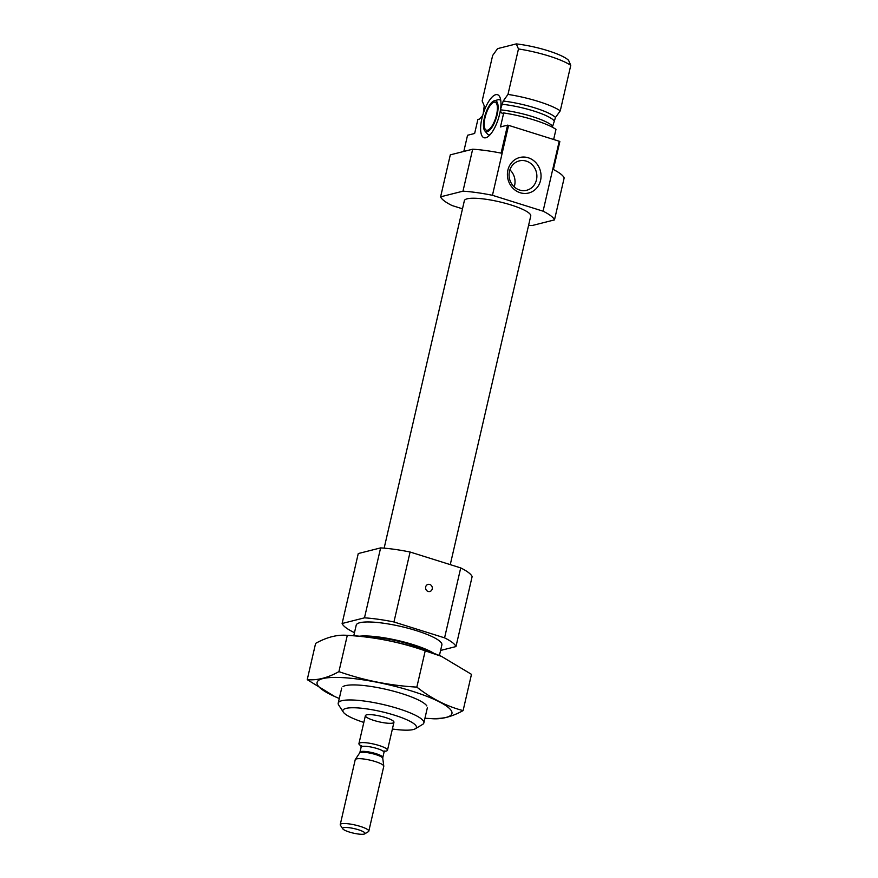 <?xml version="1.0" encoding="UTF-8"?>
<svg xmlns="http://www.w3.org/2000/svg" width="878" height="878" viewBox="0 0 878 878"><rect width="100%" height="100%" fill="white"/><g stroke="black" fill="none" stroke-linecap="round" stroke-linejoin="round"><path stroke-width="1.32" d="M366.598 714.868A14.652 2.919 13 0 1 382.94 716.777A14.652 2.919 13 0 1 393.948 722.265A14.652 2.919 13 0 1 379.011 721.815A14.652 2.919 13 0 1 365.391 715.669A14.652 2.919 13 0 1 366.598 714.868M462.486 208.81L452.027 205.529A58.606 11.688 13 0 1 440.613 196.826L450.304 154.857L472.671 149.205A58.606 11.688 13 0 1 501.097 153.123L507.561 125.148L500.471 126.937L503.698 112.944L502.095 113.35L500.251 111.1L500.559 109.234A22.543 7.99 -72.6 0 0 499.033 95.757A22.543 7.99 -72.6 0 0 483.229 113.613L482.648 115.556L479.465 119.079L477.873 119.485L474.636 133.478L467.546 135.267L463.814 151.444M483.229 113.613L484.25 105.843L482.154 100.948L492.646 55.49L497.563 48.641L516.297 43.9A37.732 7.518 13 0 1 568.582 60.308L570.766 65.356L560.263 110.826L555.5 117.454L552.679 126.212A36.624 7.298 13 0 0 500.515 109.838M500.559 109.234L503.215 101.047L507.978 94.418L518.47 48.948L516.297 43.9M553.645 139.492L555.983 129.351A43.955 8.758 13 0 0 503.698 112.944M440.613 196.826L462.98 191.174A58.606 11.688 13 0 1 492.448 195.3L543.076 211.181A58.606 11.688 13 0 1 554.49 219.884L564.17 177.916A58.606 11.688 13 0 0 553.392 169.531L559.846 141.556A58.606 11.688 13 0 0 559.22 141.237L508.592 125.345A58.606 11.688 13 0 0 507.561 125.148M554.49 219.884L532.123 225.547A58.606 11.688 13 0 1 528.6 225.284M462.98 191.174L472.671 149.205M492.448 195.3L508.592 125.345M543.076 211.181L559.22 141.237M507.978 94.418A43.955 8.758 13 0 1 560.263 110.826M518.47 48.948A43.955 8.758 13 0 1 570.766 65.356M384.136 548.157L464.363 200.689A34.066 6.794 13 0 1 467.162 198.823A34.066 6.794 13 0 1 505.157 203.257A34.066 6.794 13 0 1 530.74 216.021L450.26 564.631M363.832 722.418A37.732 7.518 13 0 1 343.331 712.146A37.732 7.518 13 0 1 346.009 708.403A37.732 7.518 13 0 1 391.709 714.341A37.732 7.518 13 0 1 415.316 728.762A37.732 7.518 13 0 1 392.378 729.014M343.331 712.146L338.71 705.078A43.955 8.758 13 0 1 338.217 703.135A43.955 8.758 13 0 1 341.827 700.71A43.955 8.758 13 0 1 390.853 706.45A43.955 8.758 13 0 1 423.865 722.912A43.955 8.758 13 0 1 422.57 724.438L415.316 728.762M359.552 636.199A43.955 8.758 13 0 1 397.789 640.479A43.955 8.758 13 0 1 434.028 653.397M353.768 635.738L356.216 625.147A43.955 8.758 13 0 1 359.826 622.721A43.955 8.758 13 0 1 408.863 628.45A43.955 8.758 13 0 1 441.875 644.913L439.428 655.515M354.514 632.511L353.516 632.204A58.606 11.688 13 0 1 342.113 623.501L358.257 553.557L380.624 547.894A58.606 11.688 13 0 1 410.092 552.021L460.72 567.912A58.606 11.688 13 0 1 472.134 576.605L455.978 646.559L440.591 650.455M342.113 623.501L364.48 617.838A58.606 11.688 13 0 1 393.948 621.975L444.575 637.856A58.606 11.688 13 0 1 455.978 646.559M380.624 547.894L364.48 617.838M410.092 552.021L393.948 621.975M425.676 586.921A3.666 3.347 -104.2 0 1 428.047 584.397A3.666 3.347 -104.2 0 1 432.217 588.973A3.666 3.347 -104.2 0 1 429.847 591.498A3.666 3.347 -104.2 0 1 425.676 586.921M460.72 567.912L444.575 637.856M540.563 180.385A18.317 16.737 75.8 0 0 519.546 157.557A18.317 16.737 75.8 0 0 512.554 187.837A18.317 16.737 75.8 0 0 540.563 180.385M482.648 115.556A22.543 7.99 -72.6 0 0 485.819 137.747A22.543 7.99 -72.6 0 0 485.863 137.725A22.543 7.99 -72.6 0 0 500.251 111.1M484.854 130.921A16.199 5.74 -72.6 0 0 487.213 131.689A16.199 5.74 -72.6 0 0 497.178 114.557A16.199 5.74 -72.6 0 0 494.314 100.761A16.199 5.74 -72.6 0 0 485.304 114.502A16.199 5.74 -72.6 0 0 484.854 130.921L487.345 133.873A18.317 6.486 -72.6 0 0 488.563 134.718A18.317 6.486 -72.6 0 0 490.012 134.729A18.317 6.486 -72.6 0 0 490.1 134.707M500.789 100.652A18.317 6.486 -72.6 0 0 499.538 99.774A18.317 6.486 -72.6 0 0 498.046 99.763L494.314 100.761M487.553 130.207A14.652 5.191 -72.6 0 0 496.18 116.269A14.652 5.191 -72.6 0 0 495.17 102.243A14.652 5.191 -72.6 0 0 485.83 114.667A14.652 5.191 -72.6 0 0 486.401 130.196A14.652 5.191 -72.6 0 0 487.553 130.207M514.201 186.86A15.146 13.839 75.8 0 0 514.629 185.346A15.146 13.839 75.8 0 0 509.888 169.827M536.48 179.814A15.146 13.839 75.8 0 0 519.26 160.904A15.146 13.839 75.8 0 0 509.558 178.969A15.146 13.839 75.8 0 0 526.69 190.263A15.146 13.839 75.8 0 0 536.48 179.814M339.281 698.482A69.23 13.807 13 0 1 338.26 698.054A69.23 13.807 13 0 1 337.745 677.432A69.23 13.807 13 0 1 435.554 700.007A69.23 13.807 13 0 1 426.049 718.325A69.23 13.807 13 0 1 424.941 718.259M342.98 686.563A43.955 8.758 13 0 1 386.485 689.439A43.955 8.758 13 0 1 426.84 705.923M431.427 718.621C441.008 719.609 451.566 716.942 463.101 710.609C446.847 706.406 431.427 698.57 416.841 687.112C390.03 685.586 364.052 680.428 338.919 671.637C327.659 677.904 317.101 680.571 307.234 679.66L334.792 696.572M463.101 710.609L471.475 674.337L441.414 656.349L425.215 650.839L416.841 687.112M307.234 679.66L315.608 643.387C326.868 637.121 337.426 634.454 347.293 635.365C374.105 636.901 400.083 642.059 425.215 650.839M338.919 671.637L347.293 635.365L346.239 635.299L352.66 635.672A69.23 13.807 13 0 1 440.449 655.932A69.23 13.807 13 0 1 441.821 656.514M361.077 745.839A14.652 2.919 13 0 1 358.926 743.644A14.652 2.919 13 0 1 373.863 744.094A14.652 2.919 13 0 1 387.483 750.24A14.652 2.919 13 0 1 386.276 751.041A14.652 2.919 13 0 1 384.597 751.272M364.096 834.1A11.502 2.294 13 0 1 352.385 832.893A11.502 2.294 13 0 1 342.749 828.799A11.502 2.294 13 0 1 354.35 828.645A11.502 2.294 13 0 1 364.699 833.87A11.502 2.294 13 0 1 364.096 834.1M342.749 828.799L340.412 825.232A14.652 2.919 13 0 1 340.247 824.574A14.652 2.919 13 0 1 355.184 825.024A14.652 2.919 13 0 1 368.804 831.17A14.652 2.919 13 0 1 368.365 831.685L364.699 833.87M340.247 824.574L355.217 759.733A14.652 2.919 13 0 1 355.305 759.525A14.652 2.919 13 0 1 370.154 760.172A14.652 2.919 13 0 1 383.785 766.099A14.652 2.919 13 0 1 383.774 766.318L368.804 831.17M501.711 104.219A36.624 7.298 13 0 1 553.996 120.626M503.215 101.047A37.919 7.562 13 0 1 555.5 117.454M365.38 636.846A41.025 8.176 13 0 1 428.508 651.41M382.764 758.296L382.808 757.484A11.721 2.338 13 0 0 371.91 752.567A11.721 2.338 13 0 0 359.958 752.205L359.64 752.962A11.897 2.371 13 0 1 371.701 753.489A11.897 2.371 13 0 1 382.764 758.296L383.785 766.099M359.958 752.205L361.143 747.101A11.721 2.338 13 0 1 373.084 747.463A11.721 2.338 13 0 1 383.982 752.38L382.808 757.484M423.865 722.912L427.334 707.866M338.217 703.135L341.685 688.089M500.712 100.136L499.538 99.774M489.748 135.091L488.563 134.718M426.049 718.325L432.47 718.698M338.26 698.054L337.295 697.659M440.449 655.932L441.414 656.338M387.483 750.24L393.948 722.265M358.926 743.644L365.391 715.669M359.64 752.962L355.305 759.525M383.126 751.162L385.014 750.975L383.982 752.38M361.143 747.101L360.825 745.389L362.438 746.388"/></g></svg>
